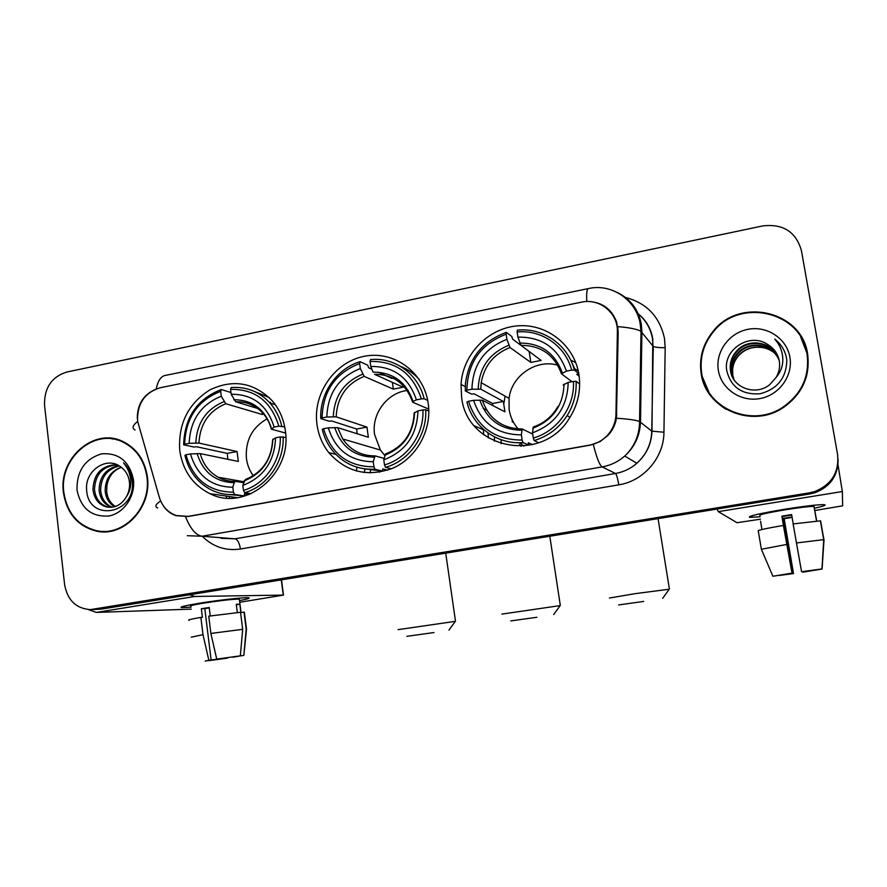 <?xml version="1.0" encoding="UTF-8"?>
<svg xmlns="http://www.w3.org/2000/svg" width="887" height="887" viewBox="0 0 887 887"><rect width="100%" height="100%" fill="white"/><g stroke="black" fill="none" stroke-linecap="round" stroke-linejoin="round"><path stroke-width="1.33" d="M316.969 424.429C318.444 434.985 322.369 444.365 328.744 452.57C346.529 472.427 368.138 477.528 393.584 467.87C416.225 457.537 431.071 431.315 428.51 405.947L428.177 403.263C423.864 371.897 393.484 350.121 363.992 356.352C334.432 362.129 312.667 393.839 316.969 424.429M483.692 434.774L483.415 429.785L474.412 425.871M461.584 396.899C466.44 448.567 541.58 464.71 569.387 418.254C577.969 404.716 581.14 390.158 578.923 374.558C574.377 344.71 546.148 322.968 516.844 325.917C487.506 328.556 462.67 354.811 461.04 384.426L461.584 396.899M179.751 450.552C182.777 470.653 192.823 485.023 209.886 493.66C245.566 512.342 292.643 473.514 285.292 430.461C283.696 419.008 279.327 409.095 272.187 400.724C254.048 382.508 233.325 378.86 210.019 389.792C188.133 403.629 178.043 423.886 179.751 450.552M356.252 471.019L357.062 467.261M137.585 421.125L159.316 497.308C162.21 506.444 167.887 512.531 176.347 515.558L188.177 516.367L589.589 445.108C596.419 443.833 602.284 440.651 607.174 435.584C612.773 429.485 615.711 422.323 615.966 414.118L617.363 331.793C618.184 313.078 599.645 297.943 581.495 302.157L160.148 387.752C144.614 392.653 137.086 403.773 137.585 421.125M364.269 472.605L365.023 468.957M488.427 438.012L488.05 433.056M213.202 494.148L213.501 495.168M617.984 327.924L617.164 327.713M512.054 419.473L512.376 422.057M63.432 492.618C66.824 513.606 77.956 526.479 96.816 531.224C123.903 537.356 151.976 507.497 147.386 476.962C144.825 460.098 136.598 448.257 122.683 441.416C94.044 427.146 58.309 458.424 63.432 492.618M98.302 530.98L102.892 531.845M701.196 373.682C705.708 409.184 752.287 428.964 783.409 407.51C802.347 394.05 810.408 376.166 807.591 353.846C801.837 311.049 739.902 296.89 713.359 331.006C702.959 343.668 698.901 357.893 701.196 373.682M702.393 376.864L710.032 394.859M807.835 355.421L800.651 336.905M137.396 418.775L137.308 417.09C137.729 403.463 144.049 394.127 156.256 389.06M589.19 301.569C602.506 302.4 611.664 309.208 616.631 321.992L618.195 331.971L616.443 418.254C615.334 424.806 612.451 430.583 607.817 435.584L600.044 441.615L590.354 445.119L188.155 516.5L176.158 515.68C171.158 514.028 167.089 511.056 163.929 506.776M94.953 609.469L101.639 609.07L809.842 493.97L809.631 493.416L815.042 492.085C830.332 485.965 837.993 474.9 838.049 458.867C837.993 474.9 830.332 485.965 815.042 492.085L97.714 609.181L809.631 493.416L809.421 492.85L814.865 491.509C831.707 484.502 839.279 472.15 837.572 454.477L801.416 250.566C795.972 231.817 783.121 223.602 762.864 225.908L66.691 372.052C51.535 376.953 44.15 388.007 44.538 405.215L64.629 584.688C67.49 600.255 76.082 608.56 90.396 609.613L809.421 492.85M94.366 609.491L90.396 609.613M116.552 439.276L111.906 438.865M809.842 493.97L815.208 492.651C830.409 486.575 838.038 475.565 838.082 459.632M617.33 329.654L618.139 329.498M232.527 498.139L232.161 496.92M617.906 327.913L617.208 328.046M229.057 496.465L229.567 498.172M120.998 440.706L116.43 439.741M146.943 477.051C144.404 460.342 136.243 448.6 122.45 441.848C94.122 427.767 58.797 458.712 63.864 492.54C67.212 513.285 78.211 526.024 96.849 530.736C123.67 536.846 151.5 507.286 146.943 477.051M114.6 506.732C109.023 503.395 105.875 498.161 105.176 491.021C105.198 479.213 110.542 471.285 121.186 467.249M115.377 506.488C110.21 503.051 107.305 497.962 106.673 491.21L106.906 485.832C108.414 476.574 113.214 470.42 121.331 467.36M111.496 507.297C104.289 504.648 100.153 498.96 99.111 490.234C99.411 476.629 105.952 468.414 118.725 465.608M112.272 507.22C105.475 504.359 101.595 498.771 100.63 490.433C100.852 477.295 107.083 469.134 119.324 465.963M126.486 496.543C129.003 491.975 129.99 487.085 129.435 481.885C128.537 475.432 125.655 470.465 120.776 466.961C106.628 455.563 84.853 470.975 86.604 489.413C87.647 522.543 135.534 514.782 132.329 481.929L132.174 480.299C131.254 473.237 128.371 467.427 123.537 462.892C127.961 468.136 130.378 474.212 130.777 481.109C130.977 486.996 129.546 492.141 126.486 496.543C121.586 504.991 114.8 508.428 106.141 506.854C98.479 504.404 94.089 498.605 92.958 489.447C93.756 473.647 101.683 465.376 116.751 464.633M109.19 507.331L107.671 507.02C100.02 504.581 95.63 498.782 94.499 489.646C95.131 474.478 102.67 466.196 117.117 464.788M77.014 490.09C80.883 508.428 91.439 517.066 108.691 516.012C123.858 513.418 135.534 496.276 133.438 479.568C129.347 461.107 118.692 452.536 101.462 453.867C84.797 459.078 76.648 471.152 77.014 490.09M102.903 531.368L107.582 531.668M191.027 607.218L181.314 607.573C179.44 606.985 185.771 605.488 200.318 603.093C218.756 600.1 243.204 597.372 248.005 597.727C251.021 597.982 248.194 598.936 239.512 600.599C247.739 599.024 250.722 598.082 248.449 597.76C244.601 597.228 219.377 600 200.318 603.093C185.128 605.61 178.908 607.118 181.658 607.617L191.027 607.218M88.29 609.557L96.35 612.418L191.27 609.125M189.541 594.778L194.852 596.463L283.263 595.099L281.279 579.865M281.501 579.832L283.474 595.11L239.723 602.273M225.154 657.966L208.9 660.371M205.241 660.992L211.128 660.028L204.808 608.637L209.254 607.894M190.916 606.276C188.942 605.899 193.466 604.801 204.476 602.983C221.573 600.388 233.192 599.102 239.335 599.124L239.401 599.667M189.197 620.268C187.046 620.057 190.938 619.104 200.872 617.407L202.402 617.341L201.349 608.759L205.108 608.138L209.21 607.506L210.252 615.944M239.013 656.036L243.836 655.438L246.176 629.083L244.036 612.13L240.876 612.629L239.812 604.18L236.286 604.28L237.328 612.551M208.755 616.166L240.532 612.285L242.683 629.338L240.333 655.837L216.727 659.108L210.884 633.429L208.755 616.166M200.872 617.407L202.99 634.648L208.844 660.294L211.128 660.028M191.259 637.199L202.99 634.648M210.884 633.429L242.683 629.338M205.252 661.081L208.844 660.294M216.727 659.108L240.333 655.837M243.836 655.438L232.871 656.901M239.024 656.147L232.915 657.234M225.198 658.387L227.371 657.655M227.382 658.132L208.933 660.649M201.349 608.759L204.808 608.637M236.341 604.734L239.812 604.18M807.026 353.946C801.349 311.636 740.124 297.577 713.824 331.283C703.491 343.823 699.466 357.927 701.728 373.582C706.207 408.752 752.376 428.31 783.166 407.011C801.859 393.695 809.82 375.999 807.026 353.946M733.959 379.669L732.551 374.769C731.487 367.052 733.793 360.233 739.503 354.323C744.603 349.423 750.956 347.072 758.551 347.26C751.211 347.094 744.903 349.545 739.636 354.612C735.567 358.758 733.239 363.659 732.629 369.302L732.806 375.256L734.103 379.891M733.383 378.76L731.531 372.817C730.444 365.034 732.784 358.16 738.538 352.183C750.125 340.131 773.531 344.078 779.196 360.421M733.516 378.982L731.786 373.316C730.711 365.544 733.039 358.681 738.782 352.727C750.269 340.785 773.442 344.555 779.252 360.687M767.621 344.455C749.659 332.026 723.149 349.744 726.664 370.178C730.733 387.109 741.854 394.97 760.059 393.773C777.511 389.083 786.425 377.873 786.802 360.144L786.547 358.326C785.062 350.454 781.137 344.045 774.761 339.111C779.995 344.976 782.678 351.817 782.833 359.634C782.8 366.32 780.571 372.218 776.158 377.352C779.174 372.174 780.216 366.686 779.285 360.898C777.866 353.702 773.985 348.225 767.621 344.455C773.176 347.804 776.879 352.505 778.753 358.57M776.158 377.352L769.794 384.603C755.713 396.345 732.595 387.807 730.478 370.833C729.391 362.983 731.742 356.042 737.552 350.01C749.537 337.47 773.93 342.194 778.963 359.368M732.972 378.05L730.744 371.331C729.657 363.504 732.008 356.574 737.807 350.565C749.692 338.147 773.83 342.67 779.03 359.634M718.37 370.478C721.319 388.916 740.667 402.166 759.86 398.585C779.108 395.28 793.288 375.766 789.885 357.139C786.747 338.468 766.989 325.496 747.974 329.321C728.903 332.88 715.133 352.095 718.37 370.478M758.551 347.26C763.995 347.316 768.885 348.901 773.242 352.006M710.42 394.449C714.534 400.503 719.767 405.459 726.109 409.328M806.228 377.285C808.179 370.012 808.523 362.716 807.259 355.388M774.761 339.111C780.56 343.701 784.341 349.423 786.115 356.275M433.998 632.542L406.856 636.334L433.998 632.542M398.119 629.637L455.319 621.343M267.042 418.83C252.052 427.479 245.189 440.695 246.431 458.49C247.285 464.932 249.569 470.687 253.283 475.754M249.203 494.536L244.568 493.815L244.158 495.933L234.623 494.502L233.447 492.196C208.977 491.93 193.144 479.468 185.937 454.798L190.472 453.933C197.047 475.731 211.161 486.83 232.815 487.229L234.246 482.672L235.454 481.353L243.637 482.75M227.804 459.289L227.294 453.379L196.615 446.76L193.832 446.993L183.642 444.797L184.64 444.221C185.594 418.132 197.601 400.503 220.663 391.333L221.284 396.223C200.894 404.516 190.184 420.227 189.164 443.345L198.921 443.068L237.062 451.538L238.326 461.462L200.229 453.601L190.472 453.933M269.216 397.564L254.314 391.422M229.522 494.58L244.158 495.933M281.722 426.037C279.638 417.212 275.724 409.55 269.992 403.042C259.337 391.633 246.409 386.455 231.197 387.519L230.565 389.349C255.024 388.994 271.123 401.279 278.84 426.181L284.716 426.891M285.814 437.491L280.259 436.936C281.334 460.752 265.013 484.346 243.448 490.389L244.624 492.695C267.242 486.475 284.372 461.717 283.13 436.77M244.624 492.695L251.143 493.715M185.937 454.798L184.94 455.364C188.82 471.407 197.712 482.994 211.627 490.123C218.878 493.56 226.54 495.024 234.623 494.502M278.84 426.181L274.161 427.079C267.164 405.104 252.839 394.161 231.185 394.249L230.565 389.349M243.448 490.389L242.816 485.411C263.627 477.306 274.538 461.44 275.569 437.823L280.259 436.936M232.815 487.229L233.447 492.196M231.185 394.249L235.632 401.767L257.718 408.463M285.581 433.067L271.333 429.142L274.161 427.079M275.569 437.823L272.675 439.786C271.489 459.311 262.375 472.56 245.322 479.545L242.816 485.411M379.547 472.217L379.824 470.432M370.079 472.971L370.777 469.356M230.964 392.553L221.306 389.504C197.114 399.039 184.563 417.467 183.642 444.797M220.663 391.333L221.306 389.504M189.164 443.345L184.64 444.221M262.153 412.377L262.441 414.539L225.775 403.718L221.284 396.223M270.535 403.219L270.402 402.243M237.062 451.538L227.294 453.379M536.89 617.274L510.801 620.911L536.89 617.274M501.854 614.114L560.152 605.599M408.197 390.402C387.674 391.999 371.221 413.752 374.602 434.586L380.39 450.053L384.67 455.364M387.652 470.21L382.752 468.957L382.508 471.097L374.979 469.223L373.959 466.828C348.136 466.684 331.328 453.989 323.533 428.743L328.301 427.833C335.419 450.13 350.398 461.428 373.25 461.739L375.046 455.874L384.082 458.357M357.073 433.71L356.696 429.031L331.827 421.003L329.077 421.214L320.784 418.553L322.07 417.91C322.857 391.178 335.386 373.05 359.634 363.515L360.333 368.526C338.889 377.141 327.724 393.296 326.837 417.001L336.173 416.835L366.941 427.102L368.349 437.247L337.648 427.623L328.301 427.833M359.634 363.515L360.067 361.685L367.761 365.256L368.648 367.761L371.908 369.269M378.239 372.174L391.821 378.416L395.136 377.518M419.207 379.448C413.985 373.638 407.809 369.302 400.68 366.442M363.47 468.735L382.508 471.097M424.13 398.784C418.387 374.059 394.582 356.94 370.478 359.601L370.067 361.43C395.879 360.931 412.965 373.416 421.336 398.906L424.13 398.784L427.7 400.381M428.798 411.091L425.705 409.783L422.911 409.927C424.241 434.342 407.222 458.612 384.514 464.921L385.523 467.327C409.339 460.83 427.224 435.351 425.705 409.783M385.523 467.327L391.355 468.835M323.533 428.743L322.247 429.375C324.021 436.814 327.159 443.522 331.66 449.509C342.77 463.413 357.206 469.988 374.979 469.223M421.336 398.906L416.391 399.849C408.829 377.363 393.617 366.231 370.766 366.453L370.067 361.43M384.514 464.921L383.794 459.821C405.692 451.394 417.078 435.073 417.965 410.858L422.911 409.927M373.25 461.739L373.959 466.828M370.766 366.453L373.083 372.152C392.952 372.196 406.268 381.964 413.032 401.423L416.391 399.849M417.965 410.858L414.151 413.131C413.076 433.089 403.53 446.693 385.512 453.956L383.794 459.821M428.731 409.095L412.621 402.221L413.032 401.423M501.122 443.777L501.133 439.73M494.414 441.205L494.425 436.859M360.067 361.685C336.639 368.615 319.52 393.529 320.784 418.553M326.837 417.001L322.07 417.91M392.376 382.364L393.329 389.127L364.169 376.365L360.333 368.526M393.329 389.127L403.142 387.22L402.587 383.35M412.488 401.767C405.891 383.572 393.24 374.425 374.558 374.314L403.142 387.22M366.941 427.102L356.696 429.031M643.729 601.419L618.66 604.923L643.729 601.419M609.436 598.026L634.992 593.68L669.23 589.212M557.757 365.211C536.192 358.78 511.599 375.678 509.06 398.341L509.127 409.506C510.291 416.923 513.329 423.432 518.241 428.998M532.466 444.653L528.319 442.768L528.286 444.93L522.997 442.558L522.155 440.063C494.857 440.052 476.995 427.124 468.547 401.279L473.58 400.325C481.275 423.154 497.208 434.663 521.356 434.852L522.232 428.998L532.677 434.076M492.728 405.536L492.595 403.463L474.179 393.883L471.474 394.083L465.309 390.901L466.906 390.18C467.516 362.772 480.588 344.112 506.133 334.199L506.909 339.333C484.335 348.292 472.682 364.923 471.939 389.227L480.798 389.193L503.361 401.445L504.925 411.812L482.351 400.203L473.58 400.325M575.73 362.528L570.729 360.2M505.069 396.101L504.016 402.92M506.133 334.199L506.322 332.37L511.843 336.517L512.597 339.111L520.88 345.298M575.885 371.276L570.984 360.754M578.779 373.649L576.805 374.336L579.156 376.199M520.17 442.702L523.729 442.89M574.344 370.045C568.057 344.71 542.744 327.292 517.309 330.164L517.132 331.993C541.436 329.376 565.551 345.985 571.649 370.134L574.344 370.045L578.767 373.593M579.654 384.038L576.106 381.321L573.412 381.421C575.031 406.468 557.236 431.459 533.287 438.056L534.118 440.562C548.044 436.36 559.054 428.022 567.148 415.571C573.678 404.993 576.661 393.573 576.106 381.321M534.118 440.562L538.742 442.735M468.547 401.279L466.939 401.977C472.793 426.858 497.285 444.864 522.997 442.558M571.649 370.134L566.438 371.132C558.245 348.114 542.068 336.783 517.919 337.138L517.132 331.993M533.287 438.056L532.488 432.834C555.561 424.075 567.458 407.266 568.19 382.408L573.412 381.421M521.356 434.852L522.155 440.063M517.919 337.138L520.979 345.376L541.148 360.421L530.836 362.417L510.025 347.549L506.909 339.333M571.96 381.698L561.438 373.782L566.438 371.132M557.879 406.512C552.191 416.48 544.008 423.299 533.309 426.98L532.488 432.834M568.19 382.408L563.178 384.98M519.56 442.713L523.851 446.128M483.227 408.441L486.852 410.226M506.322 332.37C482.306 341.196 468.669 358.359 465.42 383.849L465.309 390.901M471.939 389.227L466.906 390.18M529.162 351.485L530.836 362.417M503.361 401.445L492.595 403.463M521.068 446.327L519.438 444.476M573.789 368.105L578.257 370.988M760.137 516.811L749.426 517.309C748.262 516.079 760.237 513.351 785.35 509.138C804.886 506.078 817.747 504.581 823.912 504.648C827.017 504.958 823.823 506.144 814.321 508.24C823.313 506.266 826.662 505.08 824.378 504.692C818.834 504.459 805.817 505.934 785.35 509.138C759.294 513.518 747.442 516.267 749.781 517.365L760.137 516.811M716.907 509.071L718.315 511.644L737.019 522.709L760.536 519.172M837.982 464.71L842.34 491.542L842.65 505.823L814.721 510.524M792.024 516.999L783.809 518.285L793.311 573.534L779.152 575.297M793.222 523.895L791.614 514.604L786.747 515.358L781.924 516.156L783.387 525.448C768.785 527.909 760.403 529.65 758.219 530.67L761.379 549.264L772.887 576.262L792.024 573.202L782.29 516.578L791.692 515.07M792.102 517.431L784.163 518.684L793.51 573.579L779.174 575.452M759.937 515.657C758.296 514.848 766.911 512.863 785.771 509.692C800.562 507.375 809.975 506.311 814.011 506.477L814.111 507.065M816.705 520.946L815.053 512.098L816.594 520.957M793.111 523.918L820.597 520.835L823.879 539.618L821.939 568.933L801.549 571.694L793.111 523.918M816.14 569.798L822.083 569.044L824.012 539.917L820.486 521.301M783.387 525.448L792.024 573.202M761.379 549.264L786.647 544.463M796.404 542.955L823.879 539.618M772.887 576.262L791.814 573.146M801.549 571.694L821.939 568.933M822.083 569.044L802.935 572.17L802.691 571.616M816.162 569.92L802.779 572.115M760.536 521.146L761.966 529.517M615.966 414.118L616.787 414.739M617.363 331.793L618.184 332.714M624.503 297.223C646.357 302.622 659.684 316.393 664.496 338.524L665.172 347.726L663.942 432.235C663.975 457.537 643.685 481.042 618.816 484.834L240.432 549.009C226.03 551.082 213.512 547.046 202.89 536.901M617.784 326.593C629.737 327.613 637.476 329.21 641.002 331.383L653.043 346.174L652.499 338.779C650.559 327.913 645.248 319.198 636.567 312.623M135.057 429.984C131.753 428.155 132.606 425.316 137.629 421.491M617.263 292.466C630.491 299.03 638.518 309.652 641.334 324.354L641.9 332.181L640.492 422.046C640.004 435.528 634.748 446.871 624.725 456.051C618.139 461.772 610.622 465.387 602.151 466.906L202.059 536.236C195.938 535.338 190.439 528.863 185.56 516.822M586.784 301.547C586.329 292.799 586.939 288.452 588.613 288.541C611.331 283.219 635.901 299.584 640.126 323.411L641.002 331.383L639.571 421.525L651.757 431.137L653.264 346.373C655.171 347.305 659.141 347.759 665.172 347.726M593.27 444.442C596.652 457.759 599.612 465.243 602.151 466.906L615.478 473.492C623.506 472.061 630.624 468.646 636.855 463.258C646.346 454.587 651.313 443.877 651.757 431.137L663.942 432.235M616.443 418.254C628.351 419.008 636.057 420.105 639.571 421.525C639.438 435.218 634.482 446.726 624.725 456.051L636.855 463.258C646.401 454.632 651.446 443.966 651.978 431.259L652.799 339C650.903 327.935 645.47 319.098 636.5 312.468M157.675 507.952C154.526 506.688 155.513 504.37 160.647 500.978M220.952 538.298L235.033 538.819L202.059 536.236L187.323 535.704M588.059 288.652L165.88 375.323C161.146 375.911 157.953 380.423 156.289 388.861M93.756 609.302L101.639 609.07M240.432 549.009C239.435 543.01 237.627 539.618 235.033 538.819L615.478 473.492C616.598 474.634 617.707 478.415 618.816 484.834M611.975 313.122L611.331 313.122M226.706 498.039L226.107 496.044M194.852 596.463L96.35 612.418M200.229 453.601C203.134 464.2 209.121 472.084 218.18 477.25C223.502 480.122 229.201 481.497 235.277 481.386M271.477 428.499C265.224 409.472 252.684 399.882 233.846 399.727M244.213 480.854C262.242 473.603 271.788 459.71 272.874 439.198M197.114 453.534C203.034 472.416 215.419 482.14 234.246 482.672M271.211 428.676C269.404 422.201 266.288 416.668 261.853 412.067C254.491 404.849 245.754 401.412 235.632 401.767M223.967 401.678C206.272 409.073 196.892 422.844 195.805 442.968M225.775 403.718C208.966 410.803 200.018 423.931 198.921 443.068M337.648 427.623L342.737 438.976C350.553 450.241 361.275 455.885 374.879 455.907M384.692 455.242C403.64 447.713 413.608 433.421 414.595 412.388M334.776 427.49C341.173 446.815 354.312 456.705 374.181 457.16M362.672 374.203C344.067 381.887 334.277 396.045 333.301 416.679M364.169 376.365C346.507 383.727 337.171 397.221 336.173 416.835M482.439 400.248C487.285 415.094 497.241 424.407 512.287 428.199M562.303 372.884C554.996 352.948 540.837 343.014 519.837 343.081M532.81 428.233C552.778 420.405 563.201 405.692 564.054 384.104M479.845 400.037C486.763 419.817 500.723 429.896 521.722 430.25M561.349 373.505C554.264 354.767 540.804 345.398 520.979 345.376M508.861 345.254C489.28 353.237 479.058 367.806 478.204 388.961M510.025 347.549C493.915 353.858 484.302 365.577 481.197 382.707L480.798 389.193M522.033 444.786L523.729 446.139M575.685 362.417L570.796 360.355L575.685 362.428M842.34 491.542L718.315 511.644M335.907 454.432L328.744 452.57M237.372 497.685L209.886 493.66M465.276 386.654L461.04 384.426M100.741 531.513L96.816 531.224M814.865 491.509L815.208 492.651M642.121 332.459L640.957 330.075M612.218 313.455L611.575 313.455M124.38 442.236L122.45 441.848M107.671 507.02L106.141 506.854M241.031 612.607L239.335 599.124M246.497 629.083L244.357 612.141M243.87 655.426L246.508 629.083M737.807 350.565L737.552 350.01M448.944 630.125L455.474 621.133L445.729 553.144M243.947 481.752L218.18 477.25C223.535 480.177 229.301 481.541 235.454 481.353M275.347 404.749L269.992 403.042M553.699 614.558L560.307 605.377L549.796 536.236M380.39 450.053L342.737 438.976C350.542 450.33 361.308 455.951 375.046 455.874M662.656 598.37L669.397 588.99L658.054 518.64M569.986 417.311L567.148 415.571M522.232 428.998C502.208 428.565 488.914 418.963 482.351 400.203M480.765 389.182L481.197 382.707L509.06 398.341M816.539 520.957L814.011 506.477M822.316 563.345L823.701 539.618L820.397 520.824"/></g></svg>
